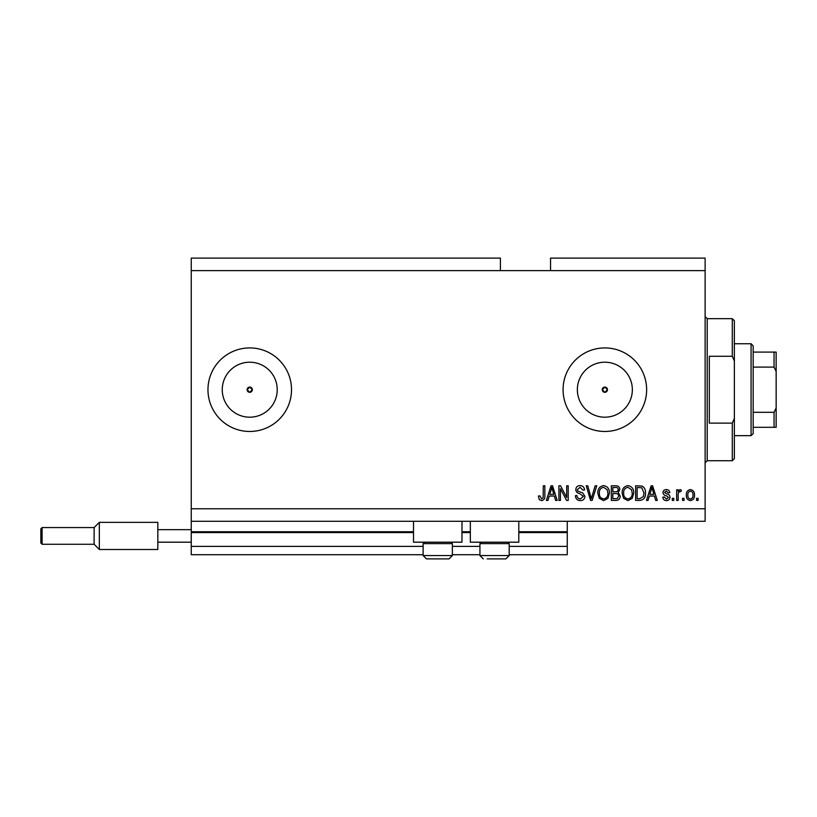 <?xml version="1.0" encoding="UTF-8"?>
<svg xmlns="http://www.w3.org/2000/svg" width="817" height="817" viewBox="0 0 817 817"><rect width="100%" height="100%" fill="white"/><g stroke="black" fill="none" stroke-linecap="round" stroke-linejoin="round"><path stroke-width="1.23" d="M191.249 270.631L500.413 270.631L500.413 258.101L191.249 258.101L191.249 554.723L423.124 554.723M452.363 554.723L479.936 554.723M509.185 554.723L567.253 554.723L567.253 546.369L509.185 546.369M191.249 546.369L423.124 546.369M452.363 546.369L479.936 546.369M518.795 532.582L567.253 532.582L567.253 546.369M567.253 532.582L567.253 531.744L518.795 531.744M191.249 531.744L413.514 531.744M461.973 531.744L470.337 531.744M567.253 521.297L567.253 531.744M602.252 389.699L604.856 392.313L607.47 389.699L604.856 387.084A2.614 2.614 0 0 0 602.252 389.699A2.614 2.614 0 0 0 604.856 392.313A2.614 2.614 0 0 0 607.47 389.699A2.614 2.614 0 0 0 604.856 387.084L602.252 389.699M247.132 389.699L249.747 392.313L252.351 389.699L249.747 387.084A2.614 2.614 0 0 0 247.132 389.699A2.614 2.614 0 0 0 249.747 392.313A2.614 2.614 0 0 0 252.351 389.699A2.614 2.614 0 0 0 249.747 387.084L247.132 389.699M249.747 362.207A27.492 27.492 0 0 0 222.255 389.699A27.492 27.492 0 0 0 249.747 417.191A27.492 27.492 0 0 0 277.229 389.699A27.492 27.492 0 0 0 249.747 362.207M604.856 362.207A27.492 27.492 0 0 0 577.364 389.699A27.492 27.492 0 0 0 604.856 417.191A27.492 27.492 0 0 0 632.348 389.699A27.492 27.492 0 0 0 604.856 362.207M604.856 347.919A41.779 41.779 0 0 0 563.076 389.699A41.779 41.779 0 0 0 604.856 431.478A41.779 41.779 0 0 0 646.635 389.699A41.779 41.779 0 0 0 604.856 347.919M249.747 347.919A41.779 41.779 0 0 0 207.967 389.699A41.779 41.779 0 0 0 249.747 431.478A41.779 41.779 0 0 0 291.516 389.699A41.779 41.779 0 0 0 249.747 347.919M461.973 521.297L461.973 542.192L413.514 542.192L413.514 521.297M470.337 521.297L470.337 542.192L518.795 542.192L518.795 521.297M500.413 270.631L550.546 270.631L550.546 258.101L705.122 258.101L705.122 521.297L191.249 521.297M560.421 488.77L560.421 500.413L558.899 500.413L558.899 485.788L560.523 485.788L566.692 497.441L566.692 485.788L568.203 485.788L568.203 500.413L566.579 500.413L560.421 488.77M584.921 496.348C584.645 499.105 583.113 500.525 580.315 500.607C577.241 500.413 575.607 498.768 575.423 495.664L576.945 495.48C577.139 497.624 578.303 498.758 580.448 498.891L583.399 496.389L579.743 493.621C577.364 493.233 576.056 491.895 575.801 489.608C576.026 487.034 577.435 485.696 580.05 485.604C582.827 485.737 584.329 487.187 584.543 489.965L583.021 490.159L580.101 487.31L577.323 489.638L577.803 491.129L582.664 492.855L584.921 496.348M596.747 485.788L592.151 500.413L590.579 500.413L586.208 485.788L587.77 485.788L591.283 498.707L595.174 485.788L596.747 485.788M603.62 500.607L599.31 498.309L597.83 493.294C597.656 488.944 599.586 486.381 603.63 485.604C607.593 486.36 609.523 488.862 609.421 493.121L607.93 498.37L603.62 500.607M627.936 500.607L623.616 498.309L622.135 493.294C621.962 488.944 623.902 486.381 627.936 485.604C631.909 486.36 633.829 488.862 633.726 493.121L632.235 498.37L627.936 500.607M684.043 498.319L684.043 500.413L682.532 500.413L682.532 498.319L684.043 498.319M694.491 494.99C694.695 498.156 693.327 500.024 690.406 500.607C687.526 500.035 686.168 498.207 686.331 495.092C686.157 491.977 687.526 490.139 690.406 489.587C693.255 490.129 694.613 491.926 694.491 494.99M541.548 500.607L539.261 499.565L538.393 496.042L539.914 495.858L541.62 498.891L543.131 497.788L543.325 485.788L544.847 485.788L544.847 495.715C545.143 498.482 544.04 500.106 541.548 500.607M550.546 270.631L705.122 270.631M191.249 508.766L705.122 508.766M649.301 496.042L648.024 500.413L646.451 500.413L651.118 485.788L652.599 485.788L657.277 500.413L655.694 500.413L654.417 496.042L649.301 496.042M669.991 497.175C669.828 499.381 668.633 500.525 666.406 500.607C664.262 500.494 663.057 499.35 662.781 497.185L664.303 496.991L666.509 499.085L668.48 497.43L666.692 495.878C664.578 495.623 663.343 494.54 662.965 492.62C663.169 490.629 664.292 489.618 666.335 489.587C668.367 489.628 669.521 490.639 669.807 492.631L668.286 492.814L666.396 491.109L664.487 492.406L666.672 493.897C668.714 494.152 669.828 495.245 669.991 497.175M673.79 498.319L673.79 500.413L672.279 500.413L672.279 498.319L673.79 498.319M678.161 494.898L678.161 500.413L676.639 500.413L676.639 489.781L678.161 489.781L678.161 491.477L679.958 489.587L681.388 490.159L680.816 491.681L679.785 491.487L678.427 492.722L678.161 494.898M698.096 498.319L698.096 500.413L696.584 500.413L696.584 498.319L698.096 498.319M645.501 493.019C645.757 497.349 643.908 499.81 639.936 500.413L635.626 500.413L635.626 485.788L642.07 486.064C644.593 487.586 645.736 489.904 645.501 493.019M620.236 496.123C620.113 498.962 618.643 500.392 615.814 500.413L611.32 500.413L611.32 485.788L615.844 485.788C618.306 485.809 619.643 487.034 619.858 489.465L618.224 492.528L620.236 496.123M549.228 496.042L547.952 500.413L546.369 500.413L551.036 485.788L552.517 485.788L557.194 500.413L555.611 500.413L554.334 496.042L549.228 496.042M651.18 490.077L649.801 494.336L653.917 494.336L651.864 487.31L651.18 490.077M690.375 491.109C688.506 491.65 687.669 492.978 687.843 495.092C687.669 497.236 688.527 498.574 690.447 499.085C692.305 498.533 693.153 497.196 692.969 495.092C693.153 492.947 692.285 491.62 690.375 491.109M637.137 487.504L637.137 498.707L639.752 498.707L643.398 496.573L643.98 492.998L641.774 487.79L637.137 487.504M627.956 487.31C624.852 487.943 623.422 489.945 623.657 493.315C623.565 496.46 624.985 498.319 627.916 498.891C630.938 498.278 632.368 496.338 632.205 493.07L631.572 489.771L627.956 487.31M612.832 487.504L612.832 491.865L617.009 491.732L618.346 489.71C618.142 488.004 617.131 487.269 615.324 487.504L612.832 487.504M612.832 493.58L612.832 498.707L617.325 498.523L618.724 496.133C618.561 494.305 617.529 493.448 615.64 493.58L612.832 493.58M603.64 487.31C600.546 487.943 599.116 489.945 599.351 493.315C599.259 496.46 600.679 498.319 603.61 498.891C606.633 498.278 608.062 496.338 607.899 493.07L607.266 489.771L603.64 487.31M551.097 490.077L549.729 494.336L553.834 494.336L551.781 487.31L551.097 490.077M450.943 542.192L452.363 543.611L423.124 543.611L423.124 555.56L452.363 555.56L449.023 558.899L426.464 558.899L423.124 555.56L426.464 558.899M430.436 558.899L444.08 558.899M507.765 542.192L509.185 543.611L479.936 543.611L479.936 555.56L509.185 555.56L505.846 558.899L487.249 558.899M488.229 558.899L501.873 558.899M732.287 356.273L732.287 318.681L734.371 320.764L734.371 360.981L732.287 356.273L709.309 356.273L709.309 423.124L732.287 423.124L734.371 418.416L734.371 458.633L732.287 460.727L732.287 423.124M734.371 418.416L734.371 360.981M751.078 343.743L753.172 345.836L753.172 433.572L751.078 435.655L751.078 343.743L734.371 343.743M776.15 352.096L774.056 352.096L776.15 352.096L776.15 427.301L774.056 427.301L776.15 427.301M776.15 371.49L774.056 367.109L774.056 352.096L753.172 352.096M753.172 367.109L774.056 367.109M753.172 412.299L774.056 412.299L776.15 407.908M753.172 427.301L774.056 427.301L774.056 412.299M94.118 544.275L99.337 549.504L94.118 544.275L42.106 544.275L40.85 543.029L40.85 528.824L42.106 527.568L42.106 544.275L94.118 544.275L94.118 527.568L99.337 522.349L99.337 549.504L157.834 549.504L157.834 529.661L191.249 529.661M157.834 542.192L191.249 542.192M157.834 529.661L157.834 522.349L99.337 522.349L157.834 522.349M191.249 532.582L413.514 532.582M461.973 532.582L470.337 532.582M732.287 318.681L707.216 318.681L707.216 460.727L705.122 462.81M424.544 542.192L423.124 543.611M452.363 543.611L452.363 555.56L449.023 558.899M481.366 542.192L479.936 543.611M479.936 555.56L483.286 558.899L479.936 555.56M509.185 543.611L509.185 555.56L505.846 558.899M707.216 318.681L705.122 316.587M732.287 460.727L707.216 460.727M751.078 435.655L734.371 435.655M94.118 527.568L42.106 527.568L94.118 527.568L99.337 522.349M99.337 549.504L157.834 549.504"/></g></svg>
